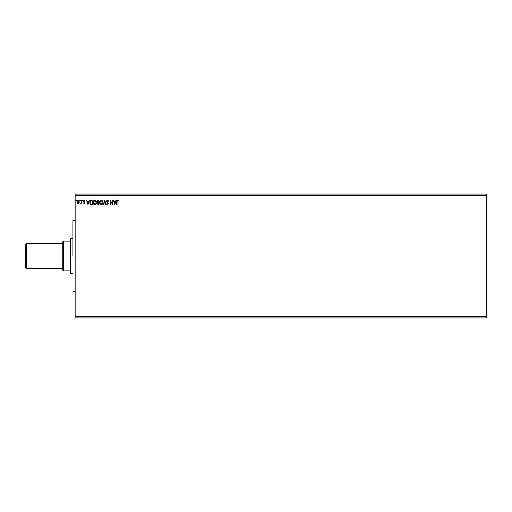 <?xml version="1.0" encoding="UTF-8"?>
<svg xmlns="http://www.w3.org/2000/svg" width="512" height="512" viewBox="0 0 512 512"><rect width="100%" height="100%" fill="white"/><g stroke="black" fill="none" stroke-linecap="round" stroke-linejoin="round"><path stroke-width="0.77" d="M75.149 195.302L486.4 195.302L486.4 316.698L75.149 316.698L75.149 194.067L486.4 194.067L75.149 194.067L75.149 316.698L486.4 316.698L486.4 317.933L75.149 317.933L486.4 317.933L486.4 195.302L75.149 195.302M115.808 200.256L116.166 200.256L114.778 204.595L116.166 200.256L115.36 201.645L114.144 201.645L113.331 200.256L114.726 204.595L116.166 200.256L115.36 201.645L114.144 201.645L113.331 200.256L114.726 204.595L113.331 200.256L113.696 200.256M108.499 201.094L108.23 201.312L108.301 200.672L107.616 200.154L106.662 200.915L106.733 201.907L107.942 203.712L107.603 204.25L106.925 203.706L106.662 203.968L107.699 204.672L108.237 203.354L106.989 201.03L107.546 200.589L108.499 201.094L107.526 200.147L106.611 201.318L107.942 203.712L107.507 204.262L106.925 203.706L106.662 203.968L107.501 204.704L108.275 203.693L106.944 201.325L107.546 200.589L108.173 201.197M102.938 202.406L102.349 200.678L100.883 200.205L99.699 201.651L99.699 203.206L100.55 204.493L101.677 204.646L102.554 203.898L102.938 202.406C102.957 201.171 102.4 200.416 101.267 200.147C100.141 200.429 99.584 201.19 99.603 202.426C99.584 203.68 100.147 204.435 101.293 204.704C102.413 204.41 102.963 203.642 102.938 202.406M96.493 202.406L95.904 200.678L94.432 200.205L93.248 201.651L93.248 203.206L94.099 204.493L95.232 204.646L96.211 203.706L96.493 202.406C96.506 201.171 95.949 200.416 94.822 200.147C93.69 200.429 93.139 201.19 93.158 202.426C93.133 203.68 93.696 204.435 94.848 204.704C95.968 204.41 96.518 203.642 96.493 202.406M89.018 200.256L89.376 200.256L87.987 204.595L89.376 200.256L88.57 201.645L87.354 201.645L86.541 200.256L87.93 204.595L89.376 200.256L88.57 201.645L87.354 201.645L86.541 200.256L87.93 204.595L86.541 200.256L86.906 200.256M82.931 200.563L82.592 200.211L82.387 200.691L82.861 200.8L82.374 200.563L82.65 200.928L82.65 200.205L82.65 200.928L82.65 200.205L82.65 200.928L82.65 200.205L82.65 200.928L82.65 200.205L82.931 200.563M79.814 200.563L80.301 200.326L79.834 200.442L80.032 200.915L80.371 200.563L80.096 200.928L80.371 200.563L80.096 200.928L79.814 200.563L80.096 200.928L80.096 200.205L80.128 200.922M76.205 200.563L75.93 200.205L75.648 200.563L75.93 200.928L76.205 200.563L75.93 200.928L76.205 200.563L75.93 200.928L75.648 200.563L75.93 200.928L75.648 200.563L75.93 200.205L75.93 200.928L75.648 200.563L75.93 200.205L75.93 200.928L75.648 200.563L75.93 200.205L76.205 200.563M79.315 201.83L78.995 202.957L79.021 200.755L78.374 200.237L77.555 200.352L76.87 201.83L77.504 203.29L78.611 203.341L78.093 203.482L78.995 202.957L79.315 201.83L78.093 200.205L76.87 201.83L77.197 202.957L78.093 203.482L77.197 202.957L76.87 201.83L77.197 202.963M80.89 203.475L81.542 202.957L80.704 203.373L81.542 202.957L81.875 203.424L81.875 200.256L81.542 200.256L81.466 202.522L80.704 203.373L81.542 202.957L81.875 203.424L81.875 200.256L81.875 203.424L81.542 203.424M84.928 200.634L84.166 200.205L83.584 200.8L84.486 202.669L83.539 203.034L84.326 203.462L84.794 202.4L83.878 201.011L84.928 200.634L84.243 200.205L83.539 201.12L84.41 202.381L84.166 203.091L83.539 203.034L84.186 203.482L83.539 203.034L84.166 203.091L84.41 202.381L83.539 201.12L84.243 200.205L84.928 200.634L84.742 200.928L84.243 200.205L84.928 200.634L84.243 200.205L83.546 201.037M91.834 204.595L92.493 204.595L92.493 200.256L90.739 200.39L89.907 201.613L90.33 204.07L92.493 204.595L92.493 200.256L91.482 200.256L92.493 200.256L92.493 204.595L91.571 204.589M97.85 200.282L98.938 200.256L97.638 200.352L97.062 201.267L97.734 202.598L97.459 204.128L98.938 204.595L98.938 200.256L98.074 200.256L97.05 201.491L97.734 202.598L97.325 203.52L98.323 204.595L98.938 204.595L98.938 200.256L98.938 204.595L98.234 204.589M103.693 204.595L103.328 204.595L104.717 200.256L103.328 204.595L103.693 204.595L104.749 201.306L105.798 204.595L106.163 204.595L104.774 200.256L106.163 204.595L104.774 200.256L103.328 204.595L103.693 204.595L104.749 201.306L105.798 204.595L106.163 204.595L105.798 204.595M112.333 200.256L112.333 203.482L110.163 200.256L110.163 204.595L110.502 204.595L110.502 201.363L112.666 204.595L112.666 200.256L112.333 200.256L112.666 200.256L112.333 200.256L112.333 203.482L110.163 200.256L110.163 204.595L110.502 204.595L110.502 201.363L112.666 204.595L112.666 200.256L112.595 204.595M117.581 200.147L118.336 200.646L118.17 200.979L117.523 200.589L117.056 201.709L117.229 200.736L118.336 200.646L117.517 200.147L116.813 200.704L116.723 204.595L117.056 204.595L117.056 201.709L117.056 204.595L117.056 201.709L117.523 200.589L118.17 200.979L118.336 200.646L117.517 200.147L116.723 201.664L116.723 204.595L117.056 204.595L116.723 204.595L116.723 201.664M75.149 317.933L75.149 316.698L75.149 317.933M486.4 194.067L486.4 195.302L486.4 194.067M75.93 200.928L75.648 200.563M78.97 202.048L78.093 203.091L78.982 201.83L78.093 200.589L78.982 201.83L78.093 203.091L77.203 201.83L78.093 200.589L78.97 201.619M77.696 202.963L77.254 202.259M77.203 201.83L77.254 201.414L77.203 201.83M80.371 200.563L80.096 200.928L80.032 200.211M80.864 203.034L81.491 202.413L81.018 203.091L81.542 201.325L81.466 202.515M81.542 201.542L81.542 200.256L81.875 200.256L81.542 200.256M81.53 202.003L81.491 202.413M84.186 203.482L83.539 203.034L84.186 203.482L83.539 203.034L84.186 203.482L84.819 202.65L83.872 201.101L84.282 200.589L84.742 200.928L84.282 200.589L83.872 201.101L84.819 202.65L84.186 203.482M84.032 203.059L83.738 202.758L84.166 203.091L84.486 202.669L83.648 201.606L84.07 202.054M84.486 202.669L84.166 203.091L83.738 202.758L84.166 203.091L84.41 202.381M84.698 200.864L84.282 200.589L83.872 201.101L84.819 202.65L84.115 201.581M83.955 201.402L84.282 200.589L83.872 201.101L84.282 200.589L84.742 200.928L84.282 200.589L83.872 201.101L84.307 201.728M87.962 203.546L87.494 202.093L88.429 202.093L87.962 203.546L87.494 202.093L88.429 202.093L87.962 203.546M91.386 200.262L91.482 200.256C90.323 200.416 89.773 201.12 89.824 202.368L90.931 204.486M90.733 204.403L90.413 204.16M89.92 203.206L90.029 203.552M90.24 203.066L90.17 202.701M90.957 200.794L91.571 200.704M92.16 200.704L92.16 204.147L91.034 204.051L92.16 204.147L92.16 200.704L91.795 200.704L92.16 200.704M90.976 204.026L90.157 202.374L90.906 200.813M96.486 202.605L96.442 202.995M96.301 203.501L95.872 204.211M93.798 204.237L93.331 203.469M93.325 203.456L93.562 203.93M93.408 201.203L93.267 201.587M94.291 200.256L94.618 200.16M95.558 200.371L96.09 200.922L95.558 200.365M96.448 201.85L96.486 202.214M93.498 202.272L94.829 200.589L96.16 202.406L94.829 204.262L93.491 202.426L94.131 200.851M95.744 203.757L94.912 204.256M93.722 203.469L93.51 202.739M94.675 204.25L94.317 204.122M95.226 204.179L95.674 203.846M97.325 203.52L97.683 202.637M97.376 200.557L97.062 201.267M98.099 202.298L97.402 201.677M97.414 201.734L98.221 200.704L97.382 201.491L97.907 202.266L97.434 201.805M97.786 202.214L97.402 201.299L98.029 200.71M97.69 203.258L98.605 204.147L98.605 202.758L97.658 203.514L98.259 204.147L97.658 203.514L98.605 202.758L98.605 204.147L97.69 203.757L98.176 202.778M97.664 203.424L98.259 204.147M98.605 202.317L98.605 200.704L98.605 202.317M97.606 200.883L97.408 201.261M98.221 200.704L98.605 200.704L98.221 200.704M102.938 202.605L102.886 202.995M102.746 203.501L102.323 204.211M100.25 204.237L99.782 203.475M99.77 203.45L100.006 203.93M99.859 201.203L100.237 200.627M102.893 201.85L102.931 202.214M100 200.941L99.699 201.651M99.942 202.272L101.28 200.589L102.605 202.406L101.28 204.262L99.936 202.426L100.576 200.851M102.106 200.979L102.509 201.696M102.189 203.757L101.357 204.256M99.955 202.739L100.314 203.706M101.67 204.179L102.118 203.846M107.13 200.256L107.75 200.179M106.957 201.178L107.546 200.589L106.944 201.325L108.07 202.976M107.718 202.56L108.141 203.11M107.354 204.685L106.982 204.461M107.501 204.704L106.662 203.968L106.925 203.706L107.507 204.262L107.942 203.712L107.539 202.931M107.085 203.974L107.507 204.262L107.942 203.712L107.328 202.72L107.827 203.277M107.507 204.262L106.925 203.706L107.507 204.262L107.942 203.712M106.752 200.691L107.027 200.339M110.502 204.595L110.163 204.595L110.24 200.256M114.752 203.546L114.285 202.093L115.219 202.093L114.752 203.546L114.285 202.093L115.219 202.093L114.752 203.546M116.742 201.088L116.864 200.57L116.742 201.088M117.056 201.709L117.062 201.376M117.075 201.21L117.152 200.858M77.254 201.414L77.414 201.024M91.693 204.147L91.091 204.064M100.973 204.211L100.563 203.981M72.922 256L75.149 256L72.922 256L72.922 220.698L72.922 256M26.592 243.616L25.6 244.602L25.6 267.398L26.592 268.384L26.592 243.616L26.592 268.384L62.758 268.384L26.592 268.384L25.6 267.398L25.6 244.602L26.592 243.616L62.758 243.616L26.592 243.616M70.195 241.133L70.195 272.723L70.816 273.344L70.816 238.656L70.195 239.277L70.195 241.133L70.195 239.277L70.816 238.656L70.816 273.344L72.922 273.344L70.816 273.344L70.195 272.723L70.195 241.133L63.379 241.133L63.379 270.867L70.195 270.867L63.379 270.867L63.379 241.133L62.758 241.754L62.758 270.246L62.758 241.754L63.379 241.133L70.195 241.133M72.922 238.656L70.816 238.656L72.922 238.656M62.758 270.246L63.379 270.867L62.758 270.246M75.149 220.698L72.922 220.698M75.149 291.302L72.922 291.302"/></g></svg>
